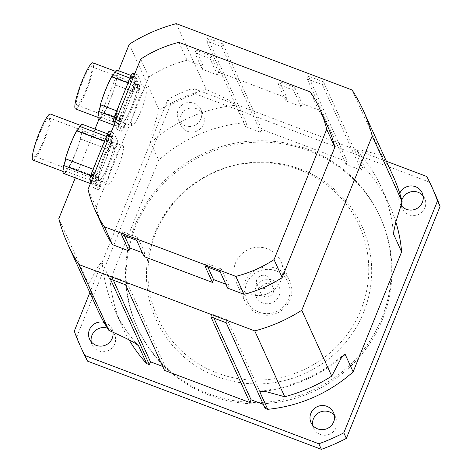 <?xml version="1.0" encoding="UTF-8"?>
<svg xmlns="http://www.w3.org/2000/svg" width="473" height="473" viewBox="0 0 473 473"><rect width="100%" height="100%" fill="white"/><g stroke="black" fill="none" stroke-linecap="round" stroke-linejoin="round"><path stroke-width="0.35" stroke-dasharray="2.37 1.77" d="M293.556 90.172L294.697 87.345L302.123 103.664L300.982 106.49L293.556 90.172L278.372 84.442L279.513 81.616L286.934 97.935L285.798 100.761L278.372 84.442M300.982 106.49L285.798 100.761M294.697 87.345L279.513 81.616M211.183 55.838L210.042 58.664L194.858 52.935L195.999 50.108L203.42 66.427L202.284 69.253L217.468 74.982L218.609 72.156L211.183 55.838L195.999 50.108M217.468 74.982L210.042 58.664M202.284 69.253L194.858 52.935M144.082 256.608L145.223 253.782L137.797 237.464L136.662 240.29M121.472 234.561L122.613 231.735L137.797 237.464M124.405 235.666L122.613 231.735M145.223 253.782L142.296 252.677M204.986 266.068L206.127 263.242L221.317 268.971L220.176 271.798M207.919 267.174L206.127 263.242M227.596 288.116L228.737 285.29L225.81 284.184M228.737 285.29L221.317 268.971M218.609 72.156L286.934 97.935M178.9 42.339L187.048 60.254L203.42 66.427M302.123 103.664L318.495 109.842L310.347 91.933M98.585 180.225A20.528 3.134 110.7 0 0 98.946 180.609A20.528 3.134 110.7 0 0 109.133 162.499A20.528 3.134 110.7 0 0 113.431 142.202A20.528 3.134 110.7 0 0 103.806 158.869A20.528 3.134 110.7 0 0 98.585 180.225A20.528 3.134 -69.3 0 1 103.812 158.857A20.528 3.134 -69.3 0 1 113.437 142.202A20.528 3.134 -69.3 0 1 113.798 142.586A20.528 3.134 -69.3 0 1 108.571 163.96A20.528 3.134 -69.3 0 1 98.946 180.609A20.528 3.134 -69.3 0 1 98.585 180.225M108.075 183.808A20.528 3.134 -69.3 0 1 113.295 162.452A20.528 3.134 -69.3 0 1 122.921 145.779A20.528 3.134 -69.3 0 1 118.622 166.076A20.528 3.134 -69.3 0 1 108.435 184.192A20.528 3.134 -69.3 0 1 108.075 183.808M122.158 121.88A20.528 3.134 110.7 0 0 122.519 122.265A20.528 3.134 110.7 0 0 132.706 104.149A20.528 3.134 110.7 0 0 137.004 83.851A20.528 3.134 110.7 0 0 127.379 100.524A20.528 3.134 110.7 0 0 122.158 121.88A20.528 3.134 -69.3 0 1 127.385 100.507A20.528 3.134 -69.3 0 1 137.01 83.851A20.528 3.134 -69.3 0 1 137.371 84.241A20.528 3.134 -69.3 0 1 132.144 105.609A20.528 3.134 -69.3 0 1 122.519 122.265A20.528 3.134 -69.3 0 1 122.158 121.88M131.654 125.463A20.528 3.134 -69.3 0 1 136.868 104.101A20.528 3.134 -69.3 0 1 146.494 87.434A20.528 3.134 -69.3 0 1 142.196 107.732A20.528 3.134 -69.3 0 1 132.008 125.848A20.528 3.134 -69.3 0 1 131.654 125.463M260.611 288.211A6.823 6.663 155.5 0 1 258.246 277.397A6.823 6.663 155.5 0 1 269.35 279.129A6.823 6.663 155.5 0 1 260.611 288.211M272.123 280.028A12.523 12.233 -24.5 0 0 255.136 293.461A12.523 12.233 -24.5 0 0 275.191 301.029A12.523 12.233 -24.5 0 0 272.123 280.028M269.433 283.977A6.823 6.663 155.5 0 1 269.669 296.305A6.823 6.663 155.5 0 1 262.012 285.674A6.823 6.663 155.5 0 1 269.433 283.977M308.491 150.656A133.427 130.365 -24.5 0 0 163.351 183.843A133.427 130.365 -24.5 0 0 137.619 328.256A133.427 130.365 -24.5 0 0 313.049 391.656A133.427 130.365 -24.5 0 0 380.511 217.74A133.427 130.365 -24.5 0 0 308.491 150.656M300.94 169.346A113.047 110.451 155.5 0 1 328.652 358.977A113.047 110.451 155.5 0 1 147.6 290.67A113.047 110.451 155.5 0 1 300.94 169.346M299.403 169.772A110.848 108.305 155.5 0 1 326.571 355.714A110.848 108.305 155.5 0 1 149.042 288.737A110.848 108.305 155.5 0 1 299.403 169.772M267.464 248.822A24.631 24.07 -24.5 0 0 240.668 254.947A24.631 24.07 -24.5 0 0 235.921 281.606A24.631 24.07 -24.5 0 0 268.309 293.313A24.631 24.07 -24.5 0 0 280.761 261.202A24.631 24.07 -24.5 0 0 267.464 248.822M184.967 125.753A12.316 12.032 155.5 0 1 184.547 103.51A12.316 12.032 155.5 0 1 198.364 122.69A12.316 12.032 155.5 0 1 184.967 125.753M187.503 131.328A12.316 12.032 -24.5 0 0 203.278 114.933A12.316 12.032 -24.5 0 0 183.228 111.805A12.316 12.032 -24.5 0 0 187.503 131.328M312.683 425.322A12.316 12.032 -24.5 0 0 333.631 431.406A12.316 12.032 -24.5 0 0 334.37 415.454M104.001 322.338A12.316 12.032 155.5 0 1 112.964 332.223M91.236 341.772A12.316 12.032 -24.5 0 0 112.178 347.856A12.316 12.032 -24.5 0 0 107.477 328.185M401.003 205.211A12.316 12.032 155.5 0 1 399.75 193.339M401.406 205.725A12.316 12.032 -24.5 0 0 422.354 211.809A12.316 12.032 -24.5 0 0 423.093 195.863M401.772 200.286A12.316 12.032 -24.5 0 0 401.264 204.431M275.848 270.804A22.58 22.06 -24.5 0 0 245.221 295.034A22.58 22.06 -24.5 0 0 281.382 308.68A22.58 22.06 -24.5 0 0 275.848 270.804M276.427 268.522A24.631 24.07 155.5 0 1 289.724 280.909A24.631 24.07 155.5 0 1 277.273 313.014A24.631 24.07 155.5 0 1 244.884 301.307A24.631 24.07 155.5 0 1 249.632 274.647A24.631 24.07 155.5 0 1 276.427 268.522M82.799 351.516A192.954 188.526 155.5 0 1 76.821 336.711L74.291 331.135M426.812 176.512L429.348 182.087A192.954 188.526 155.5 0 1 434.06 191.695M167.98 99.241L170.517 104.817A192.954 188.526 155.5 0 1 195.497 93.861L192.96 88.285A192.954 188.526 -24.5 0 0 167.98 99.241L89.84 292.639M170.517 104.817L76.821 336.711M429.348 182.087L195.497 93.861M307.858 149.267A133.427 130.365 -24.5 0 0 162.718 182.454A133.427 130.365 -24.5 0 0 136.981 326.861A133.427 130.365 -24.5 0 0 312.417 390.266A133.427 130.365 -24.5 0 0 379.878 216.35A133.427 130.365 -24.5 0 0 307.858 149.267M386.388 161.263L192.96 88.285M129.141 339.951A146.772 143.402 155.5 0 1 122.3 326.813A146.772 143.402 155.5 0 1 110.179 280.205L158.662 160.205A146.772 143.402 155.5 0 1 244.056 122.749L246.67 123.737L245.528 126.557L260.718 132.286L261.859 129.466L347.271 161.689L346.13 164.509L361.313 170.239L362.454 167.418L365.067 168.406A146.772 143.402 155.5 0 1 389.486 205.252A146.772 143.402 155.5 0 1 395.83 221.949M265.117 408.329L266.258 405.509L263.331 404.403M164.521 370.377L165.662 367.556L162.736 366.451M110.179 280.205L102.209 262.686C100.306 261.22 93.979 273.719 88.776 284.462A162.162 158.443 -24.5 0 0 97.864 310.276M393.075 175.962A162.162 158.443 -24.5 0 0 382.042 155.83C370.661 152.365 357.227 148.528 357.103 150.887L365.067 168.406M244.056 122.749L236.086 105.231C233.313 101.778 218.532 94.972 206.234 89.498A162.162 158.443 -24.5 0 0 159.212 110.12C154.925 122.868 149.953 138.341 150.692 142.686L158.662 160.205M159.212 110.12L129.253 44.273M176.269 23.65L206.234 89.498M58.818 218.615L88.776 284.462M118.557 70.749L98.869 119.486M94.984 129.094L75.29 177.83M361.313 170.239L322.379 84.661L307.19 78.932L308.331 76.112L347.271 161.689M346.13 164.509L307.19 78.932M362.454 167.418L323.52 81.841L322.379 84.661M323.52 81.841L308.331 76.112M210.999 317.022L212.141 314.202L227.324 319.931L226.183 322.752M213.926 318.128L212.141 314.202M266.258 405.509L227.324 319.931M113.331 280.176L111.539 276.25L126.729 281.979L125.587 284.799M165.662 367.556L126.729 281.979M110.398 279.07L111.539 276.25M261.859 129.466L222.919 43.888L221.778 46.709L206.595 40.98L207.736 38.159L246.67 123.737M260.718 132.286L221.778 46.709M245.528 126.557L206.595 40.98M222.919 43.888L207.736 38.159M382.042 155.83L352.083 89.982M103.404 228.276A123.163 120.337 155.5 0 1 96.173 207.357L148.835 77.01A123.163 120.337 155.5 0 1 187.048 60.254M318.495 109.842A123.163 120.337 155.5 0 1 327.618 126.267M88.025 189.442L96.173 207.357M148.835 77.01L140.688 59.101M64.47 163.617A24.631 3.76 110.7 0 0 64.281 171.924A24.631 3.76 110.7 0 0 67.172 169.547A5.132 0.786 -69.3 0 1 69.017 166.638A24.631 3.76 110.7 0 0 80.345 138.601A5.132 0.786 -69.3 0 1 81.48 134.131A24.631 3.76 110.7 0 0 81.669 125.83A24.631 3.76 110.7 0 0 78.778 128.201M63.701 173.461A26.275 4.015 110.7 0 0 66.409 171.427A5.132 0.786 -69.3 0 1 67.172 169.547A24.631 3.76 110.7 0 0 69.017 166.638A5.132 0.786 -69.3 0 1 69.052 166.65A5.132 0.786 -69.3 0 1 69.194 167.04A26.275 4.015 110.7 0 0 80.528 138.991A5.132 0.786 -69.3 0 1 80.487 138.985A5.132 0.786 -69.3 0 1 80.345 138.601A24.631 3.76 110.7 0 0 81.48 134.131A5.132 0.786 -69.3 0 1 82.237 132.251A26.275 4.015 110.7 0 0 82.249 124.293M77.27 130.897A5.132 0.786 -69.3 0 1 76.933 131.11A24.631 3.76 110.7 0 0 65.605 159.147M77.099 130.832A24.631 3.76 110.7 0 0 76.933 131.11A5.132 0.786 -69.3 0 1 76.898 131.104A5.132 0.786 -69.3 0 1 76.756 130.708M32.962 160.105A24.631 3.76 110.7 0 0 35.853 157.734A24.631 3.76 110.7 0 0 46.709 134.149A24.631 3.76 110.7 0 0 50.782 114.472A24.631 3.76 110.7 0 0 50.351 114.011M49.263 118.238A20.528 3.134 110.7 0 0 48.902 117.854A20.528 3.134 110.7 0 0 38.727 135.952A20.528 3.134 110.7 0 0 34.411 156.267A20.528 3.134 110.7 0 0 44.036 139.612A20.528 3.134 110.7 0 0 49.263 118.238M108.997 149.734A5.132 0.786 -69.3 0 1 108.956 149.722A5.132 0.786 -69.3 0 1 110.712 142.994A26.275 4.015 110.7 0 0 111.179 135.526A26.275 4.015 110.7 0 0 110.723 135.03A26.275 4.015 110.7 0 0 108.01 137.064A5.132 0.786 -69.3 0 1 105.373 141.841A5.132 0.786 -69.3 0 1 105.231 141.451A26.275 4.015 110.7 0 0 99.129 154.523A26.275 4.015 110.7 0 0 93.896 169.5A5.132 0.786 -69.3 0 1 93.938 169.505A5.132 0.786 -69.3 0 1 92.182 176.24A26.275 4.015 110.7 0 0 91.715 183.707A26.275 4.015 110.7 0 0 92.17 184.198A26.275 4.015 110.7 0 0 94.884 182.17A5.132 0.786 -69.3 0 1 97.521 177.387A5.132 0.786 -69.3 0 1 97.663 177.783A26.275 4.015 110.7 0 0 103.764 164.71A26.275 4.015 110.7 0 0 108.997 149.734L80.528 138.991M97.663 177.783L69.194 167.04M110.712 142.994L82.237 132.251M108.01 137.064L106.425 136.466M105.231 141.451L104.521 141.179M93.896 169.5L93.187 169.233M92.182 176.24L90.645 175.654M94.884 182.17L66.409 171.427M90.987 182.111L93.577 187.805A5.132 0.786 110.7 0 0 93.666 187.905A5.132 0.786 110.7 0 0 95.93 184.098L111.598 145.323A5.132 0.786 110.7 0 0 113.047 139.624L109.316 131.423L114.058 133.215L117.789 141.415A5.132 0.786 -69.3 0 1 116.34 147.115L100.678 185.889A5.132 0.786 -69.3 0 1 98.414 189.691A5.132 0.786 -69.3 0 1 98.325 189.596L94.594 181.396A5.132 0.786 -69.3 0 1 96.043 175.696L111.705 136.928A5.132 0.786 -69.3 0 1 113.969 133.12A5.132 0.786 -69.3 0 1 114.058 133.215M109.742 147.464A2.773 0.426 110.7 0 0 109.789 147.517A2.773 0.426 110.7 0 0 111.161 145.075A2.773 0.426 110.7 0 0 111.746 142.332A2.773 0.426 110.7 0 0 110.446 144.578A2.773 0.426 110.7 0 0 109.742 147.464M106.153 139.582A2.773 0.426 110.7 0 0 106.206 139.636A2.773 0.426 110.7 0 0 107.578 137.194A2.773 0.426 110.7 0 0 108.157 134.45A2.773 0.426 110.7 0 0 106.863 136.697A2.773 0.426 110.7 0 0 106.153 139.582M91.1 176.849A2.773 0.426 110.7 0 0 91.147 176.902A2.773 0.426 110.7 0 0 92.519 174.46A2.773 0.426 110.7 0 0 93.104 171.717A2.773 0.426 110.7 0 0 91.803 173.963A2.773 0.426 110.7 0 0 91.1 176.849M94.683 184.73A2.773 0.426 110.7 0 0 94.73 184.783A2.773 0.426 110.7 0 0 96.108 182.341A2.773 0.426 110.7 0 0 96.687 179.598A2.773 0.426 110.7 0 0 95.392 181.845A2.773 0.426 110.7 0 0 94.683 184.73M99.431 186.522A2.773 0.426 -69.3 0 1 100.134 183.636A2.773 0.426 -69.3 0 1 101.435 181.39A2.773 0.426 -69.3 0 1 100.85 184.127A2.773 0.426 -69.3 0 1 99.478 186.575A2.773 0.426 -69.3 0 1 99.431 186.522M95.842 178.64A2.773 0.426 -69.3 0 1 96.551 175.755A2.773 0.426 -69.3 0 1 97.846 173.508A2.773 0.426 -69.3 0 1 97.267 176.246A2.773 0.426 -69.3 0 1 95.895 178.693A2.773 0.426 -69.3 0 1 95.842 178.64M110.901 141.374A2.773 0.426 -69.3 0 1 111.604 138.488A2.773 0.426 -69.3 0 1 112.905 136.242A2.773 0.426 -69.3 0 1 112.326 138.979A2.773 0.426 -69.3 0 1 110.948 141.427A2.773 0.426 -69.3 0 1 110.901 141.374M114.484 149.255A2.773 0.426 -69.3 0 1 115.193 146.37A2.773 0.426 -69.3 0 1 116.488 144.123A2.773 0.426 -69.3 0 1 115.909 146.861A2.773 0.426 -69.3 0 1 114.537 149.308A2.773 0.426 -69.3 0 1 114.484 149.255M99.436 109.57A24.631 3.76 110.7 0 0 99.241 117.872A24.631 3.76 110.7 0 0 102.133 115.495A5.132 0.786 -69.3 0 1 103.977 112.592A24.631 3.76 110.7 0 0 115.306 84.549A5.132 0.786 -69.3 0 1 116.441 80.085A24.631 3.76 110.7 0 0 116.63 71.778A24.631 3.76 110.7 0 0 113.745 74.155M98.662 119.409A26.275 4.015 110.7 0 0 101.376 117.381A5.132 0.786 -69.3 0 1 102.133 115.495A24.631 3.76 110.7 0 0 103.977 112.592A5.132 0.786 -69.3 0 1 104.013 112.598A5.132 0.786 -69.3 0 1 104.155 112.994A26.275 4.015 110.7 0 0 115.489 84.939A5.132 0.786 -69.3 0 1 115.447 84.933A5.132 0.786 -69.3 0 1 115.306 84.549A24.631 3.76 110.7 0 0 116.441 80.085A5.132 0.786 -69.3 0 1 117.203 78.205A26.275 4.015 110.7 0 0 117.209 70.241M112.231 76.851A5.132 0.786 -69.3 0 1 111.9 77.058A24.631 3.76 110.7 0 0 100.572 105.101M112.06 76.786A24.631 3.76 110.7 0 0 111.9 77.058A5.132 0.786 -69.3 0 1 111.859 77.052A5.132 0.786 -69.3 0 1 111.717 76.656M75.514 108.92A24.631 3.76 110.7 0 0 78.406 106.549A24.631 3.76 110.7 0 0 89.261 82.964A24.631 3.76 110.7 0 0 93.335 63.287A24.631 3.76 110.7 0 0 92.909 62.826M91.815 67.054A20.528 3.134 110.7 0 0 91.46 66.669A20.528 3.134 110.7 0 0 81.279 84.768A20.528 3.134 110.7 0 0 76.963 105.077A20.528 3.134 110.7 0 0 86.589 88.427A20.528 3.134 110.7 0 0 91.815 67.054M132.57 91.384A5.132 0.786 -69.3 0 1 132.529 91.378A5.132 0.786 -69.3 0 1 134.285 84.649A26.275 4.015 110.7 0 0 134.752 77.176A26.275 4.015 110.7 0 0 134.297 76.685A26.275 4.015 110.7 0 0 131.583 78.713A5.132 0.786 -69.3 0 1 128.946 83.496A5.132 0.786 -69.3 0 1 128.804 83.1A26.275 4.015 110.7 0 0 122.702 96.173A26.275 4.015 110.7 0 0 117.47 111.155A5.132 0.786 -69.3 0 1 117.511 111.161A5.132 0.786 -69.3 0 1 115.755 117.889A26.275 4.015 110.7 0 0 115.288 125.363A26.275 4.015 110.7 0 0 115.743 125.853A26.275 4.015 110.7 0 0 118.457 123.825A5.132 0.786 -69.3 0 1 121.094 119.042A5.132 0.786 -69.3 0 1 121.236 119.438A26.275 4.015 110.7 0 0 127.338 106.366A26.275 4.015 110.7 0 0 132.57 91.384L115.489 84.939M121.236 119.438L104.155 112.994M134.285 84.649L117.203 78.205M131.583 78.713L129.998 78.116M128.804 83.1L128.094 82.834M117.47 111.155L116.76 110.883M115.755 117.889L114.218 117.31M118.457 123.825L101.376 117.381M114.561 123.766L117.15 129.46A5.132 0.786 110.7 0 0 117.239 129.555A5.132 0.786 110.7 0 0 119.503 125.753L135.172 86.979A5.132 0.786 110.7 0 0 136.62 81.279L132.889 73.079L137.631 74.87L141.362 83.071A5.132 0.786 -69.3 0 1 139.913 88.77L124.251 127.539A5.132 0.786 -69.3 0 1 121.987 131.346A5.132 0.786 -69.3 0 1 121.898 131.252L118.167 123.051A5.132 0.786 -69.3 0 1 119.616 117.351L135.278 78.577A5.132 0.786 -69.3 0 1 137.542 74.775A5.132 0.786 -69.3 0 1 137.631 74.87M133.315 89.119A2.773 0.426 110.7 0 0 133.362 89.172A2.773 0.426 110.7 0 0 134.734 86.725A2.773 0.426 110.7 0 0 135.319 83.981A2.773 0.426 110.7 0 0 134.019 86.234A2.773 0.426 110.7 0 0 133.315 89.119M129.726 81.238A2.773 0.426 110.7 0 0 129.779 81.291A2.773 0.426 110.7 0 0 131.151 78.843A2.773 0.426 110.7 0 0 131.736 76.106A2.773 0.426 110.7 0 0 130.436 78.352A2.773 0.426 110.7 0 0 129.726 81.238M114.673 118.504A2.773 0.426 110.7 0 0 114.72 118.557A2.773 0.426 110.7 0 0 116.092 116.11A2.773 0.426 110.7 0 0 116.677 113.372A2.773 0.426 110.7 0 0 115.377 115.619A2.773 0.426 110.7 0 0 114.673 118.504M118.256 126.386A2.773 0.426 110.7 0 0 118.309 126.439A2.773 0.426 110.7 0 0 119.681 123.991A2.773 0.426 110.7 0 0 120.26 121.248A2.773 0.426 110.7 0 0 118.965 123.5A2.773 0.426 110.7 0 0 118.256 126.386M123.004 128.177A2.773 0.426 -69.3 0 1 123.707 125.292A2.773 0.426 -69.3 0 1 125.008 123.039A2.773 0.426 -69.3 0 1 124.423 125.783A2.773 0.426 -69.3 0 1 123.051 128.224A2.773 0.426 -69.3 0 1 123.004 128.177M119.415 120.296A2.773 0.426 -69.3 0 1 120.124 117.41A2.773 0.426 -69.3 0 1 121.419 115.158A2.773 0.426 -69.3 0 1 120.84 117.901A2.773 0.426 -69.3 0 1 119.468 120.343A2.773 0.426 -69.3 0 1 119.415 120.296M134.474 83.029A2.773 0.426 -69.3 0 1 135.177 80.144A2.773 0.426 -69.3 0 1 136.478 77.891A2.773 0.426 -69.3 0 1 135.899 80.635A2.773 0.426 -69.3 0 1 134.521 83.077A2.773 0.426 -69.3 0 1 134.474 83.029M138.057 90.911A2.773 0.426 -69.3 0 1 138.766 88.025A2.773 0.426 -69.3 0 1 140.067 85.773A2.773 0.426 -69.3 0 1 139.482 88.516A2.773 0.426 -69.3 0 1 138.11 90.958A2.773 0.426 -69.3 0 1 138.057 90.911M137.803 345.107A146.772 143.402 155.5 0 1 114.336 309.301A146.772 143.402 155.5 0 1 102.209 262.686M341.772 357.281A146.772 143.402 155.5 0 1 264.064 391.319M357.103 150.887A146.772 143.402 155.5 0 1 381.516 187.734A146.772 143.402 155.5 0 1 393.506 232.787M150.692 142.686A146.772 143.402 155.5 0 1 236.086 105.231M95.93 184.098L100.678 185.889M111.598 145.323L116.34 147.115M93.577 187.805L98.325 189.596M91.715 180.314L94.594 181.396M93.902 174.892L96.043 175.696M109.57 136.118L111.705 136.928M113.047 139.624L117.789 141.415M119.503 125.753L124.251 127.539M135.172 86.979L139.913 88.77M117.15 129.46L121.898 131.252M115.288 121.963L118.167 123.051M117.475 116.547L119.616 117.351M133.144 77.773L135.278 78.577M136.62 81.279L141.362 83.071M34.411 156.267L108.435 184.192M48.902 117.854L122.927 145.779M76.963 105.077L132.008 125.848M91.46 66.669L146.5 87.434M273.116 287.413L269.35 279.129M260.694 293.059L256.928 284.781M178.321 119.563L180.857 125.132M200.741 109.364L203.278 114.933M311.051 422.702L313.581 428.278M333.471 412.503L336.007 418.073M89.598 339.159L92.134 344.728M112.018 328.954L114.555 334.529M399.768 203.112L402.304 208.682M422.194 192.907L424.724 198.483M235.921 281.606L244.884 301.307M280.761 261.202L289.724 280.909M136.981 326.861L137.619 328.256M379.878 216.35L380.511 217.74M138.412 345.668C128.455 334.789 120.432 322.669 114.336 309.301L122.3 326.813M260.576 391.041C292.143 387.44 319.949 375.243 344.001 354.454M389.486 205.252L381.516 187.734C388.144 202.343 392.141 217.669 393.506 233.715M81.669 125.83L80.363 125.333M64.281 171.924L62.974 171.427M108.956 149.722L80.487 138.985M110.723 135.03L107.525 133.829M105.373 141.841L76.898 131.104M93.938 169.505L65.463 158.768M92.17 184.198L90.414 183.536M97.521 177.387L69.052 166.65M94.73 184.783L99.478 186.575M96.687 179.598L101.435 181.39M91.147 176.902L95.895 178.693M93.104 171.717L97.846 173.508M106.206 139.636L110.948 141.427M108.157 134.45L112.905 136.242M109.789 147.517L114.537 149.308M111.746 142.332L116.488 144.123M93.666 187.905L98.414 189.691M111.202 132.073L113.969 133.12M116.63 71.778L115.323 71.287M99.241 117.872L97.935 117.381M132.529 91.378L115.447 84.933M134.297 76.685L131.098 75.479M128.946 83.496L111.859 77.052M117.511 111.161L100.43 104.716M115.743 125.853L113.987 125.191M121.094 119.042L104.013 112.598M118.309 126.439L123.051 128.224M120.26 121.248L125.008 123.039M114.72 118.557L119.468 120.343M116.677 113.372L121.419 115.158M129.779 81.291L134.521 83.077M131.736 76.106L136.478 77.891M133.362 89.172L138.11 90.958M135.319 83.981L140.067 85.773M117.239 129.555L121.987 131.346M134.775 73.729L137.542 74.775"/><path stroke-width="0.71" d="M142.296 252.677L130.04 248.053L128.898 250.879L121.472 234.561L136.662 240.29L144.082 256.608L212.412 282.387L204.986 266.068L220.176 271.798L227.596 288.116L243.973 294.295L235.82 276.38L104.379 226.792A123.163 120.337 155.5 0 1 95.256 210.367A123.163 120.337 155.5 0 1 88.025 189.442L140.688 59.101A123.163 120.337 155.5 0 1 178.9 42.339L310.347 91.933A123.163 120.337 155.5 0 1 319.464 108.352A123.163 120.337 155.5 0 1 326.695 129.277L334.849 147.186L282.186 277.533A123.163 120.337 155.5 0 1 243.973 294.295M130.04 248.053L124.405 235.666M225.81 284.184L213.554 279.561L212.412 282.387M213.554 279.561L207.919 267.174M128.898 250.879L112.527 244.701L104.379 226.792M317.696 428.899A12.316 12.032 155.5 0 1 317.277 406.65A12.316 12.032 155.5 0 1 331.094 425.836A12.316 12.032 155.5 0 1 317.696 428.899M334.37 415.454A12.316 12.032 -24.5 0 0 312.683 425.322M112.964 332.223A12.316 12.032 155.5 0 1 89.598 339.159A12.316 12.032 155.5 0 1 104.001 322.338M107.477 328.185A12.316 12.032 -24.5 0 0 91.236 341.772M399.75 193.339A12.316 12.032 155.5 0 1 422.194 192.907A12.316 12.032 155.5 0 1 401.003 205.211M423.093 195.863A12.316 12.032 -24.5 0 0 401.772 200.286M401.264 204.431A12.316 12.032 -24.5 0 0 401.406 205.725M84.974 355.548L87.511 361.124A192.954 188.526 155.5 0 1 82.799 351.516L80.262 345.94A192.954 188.526 -24.5 0 0 84.974 355.548L318.832 443.78A192.954 188.526 -24.5 0 0 343.812 432.819L346.348 438.394A192.954 188.526 155.5 0 1 321.368 449.35L318.832 443.78M89.84 292.639L74.291 331.135A192.954 188.526 -24.5 0 0 80.262 345.94M431.524 186.126L434.06 191.695A192.954 188.526 155.5 0 1 440.038 206.5L437.501 200.93A192.954 188.526 -24.5 0 0 431.524 186.126A192.954 188.526 -24.5 0 0 426.812 176.512L386.388 161.263M343.812 432.819L437.501 200.93M346.348 438.394L440.038 206.5M87.511 361.124L321.368 449.35M395.83 221.949A146.772 143.402 155.5 0 1 401.612 251.861L353.13 371.861A146.772 143.402 155.5 0 1 267.736 409.316L265.117 408.329L226.183 322.752L210.999 317.022L249.933 402.6L164.521 370.377L125.587 284.799L110.398 279.07L149.338 364.648L146.719 363.66A146.772 143.402 155.5 0 1 129.141 339.951M263.331 404.403L251.074 399.78L249.933 402.6M162.736 366.451L150.479 361.827L149.338 364.648M75.29 177.83L58.818 218.615A162.162 158.443 -24.5 0 0 67.905 244.429L97.864 310.276A162.162 158.443 -24.5 0 0 108.896 330.414C121.194 335.883 135.976 342.689 138.749 346.147L146.719 363.66M138.412 345.668L138.749 346.147A146.772 143.402 155.5 0 1 137.803 345.107M267.736 409.316L259.766 391.804L259.925 391.212L262.397 391.088L266.861 391.857L284.711 396.741A162.162 158.443 -24.5 0 0 331.727 376.118L341.199 358.173L344.592 354.076L345.16 354.348L353.13 371.861M401.612 251.861L393.642 234.348L393.495 233.041L395.623 222.718L402.162 201.782A162.162 158.443 -24.5 0 0 393.075 175.962L363.116 110.114A162.162 158.443 -24.5 0 0 352.083 89.982L176.269 23.65A162.162 158.443 -24.5 0 0 129.253 44.273L118.557 70.749M108.896 330.414L78.938 264.567L254.752 330.893L284.711 396.741M67.905 244.429A162.162 158.443 -24.5 0 0 78.938 264.567M98.869 119.486L94.984 129.094M251.074 399.78L213.926 318.128M150.479 361.827L113.331 280.176M331.727 376.118L301.768 310.27L372.204 135.928L402.162 201.782M254.752 330.893A162.162 158.443 -24.5 0 0 301.768 310.27M372.204 135.928A162.162 158.443 -24.5 0 0 363.116 110.114M319.464 108.352L327.618 126.267A123.163 120.337 155.5 0 1 334.849 147.186M112.527 244.701A123.163 120.337 155.5 0 1 103.404 228.276L95.256 210.367M282.186 277.533L274.033 259.618L326.695 129.277M274.033 259.618A123.163 120.337 155.5 0 1 235.82 276.38M65.505 158.786A5.132 0.786 -69.3 0 1 65.605 159.147A5.132 0.786 -69.3 0 1 64.47 163.617A5.132 0.786 -69.3 0 1 63.713 165.497A26.275 4.015 110.7 0 0 63.701 173.461L90.414 183.536M65.605 159.147A24.631 3.76 110.7 0 0 64.47 163.617M107.525 133.829L82.249 124.293A26.275 4.015 110.7 0 0 79.541 126.321A5.132 0.786 -69.3 0 1 78.778 128.201A5.132 0.786 -69.3 0 1 77.27 130.897M78.778 128.201A24.631 3.76 110.7 0 0 77.099 130.832M80.363 125.333L50.351 114.011A24.631 3.76 110.7 0 0 38.136 135.733A24.631 3.76 110.7 0 0 32.962 160.105L62.974 171.427M104.521 141.179L76.756 130.708A26.275 4.015 110.7 0 0 65.422 158.757L93.187 169.233M106.425 136.466L79.541 126.321M90.645 175.654L63.713 165.497M109.316 131.423A5.132 0.786 110.7 0 0 109.228 131.328A5.132 0.786 110.7 0 0 106.963 135.136L91.295 173.904A5.132 0.786 110.7 0 0 89.846 179.61L90.987 182.111M100.465 104.74A5.132 0.786 -69.3 0 1 100.572 105.101A5.132 0.786 -69.3 0 1 99.436 109.57A5.132 0.786 -69.3 0 1 98.674 111.445A26.275 4.015 110.7 0 0 98.662 119.409L113.987 125.191M100.572 105.101A24.631 3.76 110.7 0 0 99.436 109.57M131.098 75.479L117.209 70.241A26.275 4.015 110.7 0 0 114.501 72.268A5.132 0.786 -69.3 0 1 113.745 74.155A5.132 0.786 -69.3 0 1 112.231 76.851M113.745 74.155A24.631 3.76 110.7 0 0 112.06 76.786M115.323 71.287L92.909 62.826A24.631 3.76 110.7 0 0 80.694 84.549A24.631 3.76 110.7 0 0 75.514 108.92L97.935 117.381M128.094 82.834L111.717 76.656A26.275 4.015 110.7 0 0 100.388 104.71L116.76 110.883M129.998 78.116L114.501 72.268M114.218 117.31L98.674 111.445M132.889 73.079A5.132 0.786 110.7 0 0 132.801 72.984A5.132 0.786 110.7 0 0 130.536 76.792L114.868 115.56A5.132 0.786 110.7 0 0 113.419 121.259L114.561 123.766M345.16 354.348A146.772 143.402 155.5 0 1 341.772 357.281M264.064 391.319A146.772 143.402 155.5 0 1 259.766 391.804M393.506 232.787A146.772 143.402 155.5 0 1 393.642 234.348M89.846 179.61L91.715 180.314M91.295 173.904L93.902 174.892M106.963 135.136L109.57 136.118M113.419 121.259L115.288 121.963M114.868 115.56L117.475 116.547M130.536 76.792L133.144 77.773M109.228 131.328L111.202 132.073M132.801 72.984L134.775 73.729"/></g></svg>
